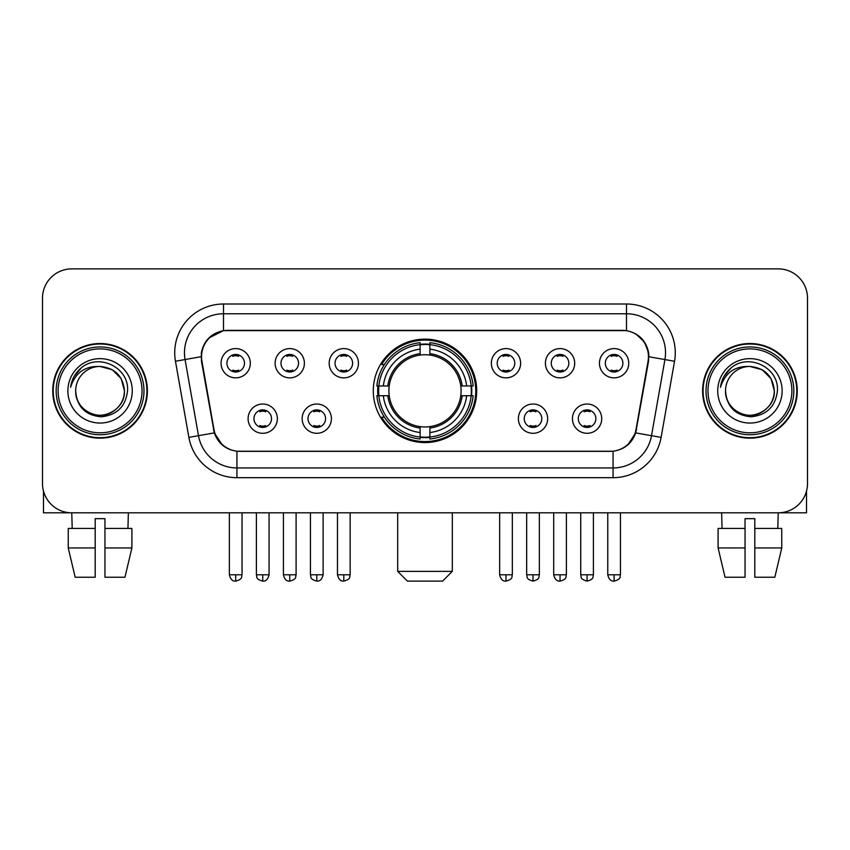 <?xml version="1.0" encoding="UTF-8"?>
<svg xmlns="http://www.w3.org/2000/svg" width="850" height="850" viewBox="0 0 850 850"><rect width="100%" height="100%" fill="white"/><g stroke="black" fill="none" stroke-linecap="round" stroke-linejoin="round"><path stroke-width="1.27" d="M373.288 390.851A51.712 51.712 0 0 0 425 442.563A51.712 51.712 0 0 0 476.712 390.851A51.712 51.712 0 0 0 425 339.129A51.712 51.712 0 0 0 373.288 390.851M331.426 418.657A14.641 14.641 0 0 1 316.784 433.298A14.641 14.641 0 0 1 302.154 418.657A14.641 14.641 0 0 1 316.784 404.026A14.641 14.641 0 0 1 331.426 418.657M308.008 418.657A8.787 8.787 0 0 0 316.784 427.444A8.787 8.787 0 0 0 325.571 418.657A8.787 8.787 0 0 0 316.784 409.881A8.787 8.787 0 0 0 308.008 418.657M547.655 418.657A14.641 14.641 0 0 1 533.014 433.298A14.641 14.641 0 0 1 518.383 418.657A14.641 14.641 0 0 1 533.014 404.026A14.641 14.641 0 0 1 547.655 418.657M524.237 418.657A8.787 8.787 0 0 0 533.014 427.444A8.787 8.787 0 0 0 541.801 418.657A8.787 8.787 0 0 0 533.014 409.881A8.787 8.787 0 0 0 524.237 418.657M601.715 418.657A14.641 14.641 0 0 1 587.074 433.298A14.641 14.641 0 0 1 572.443 418.657A14.641 14.641 0 0 1 587.074 404.026A14.641 14.641 0 0 1 601.715 418.657M578.298 418.657A8.787 8.787 0 0 0 587.074 427.444A8.787 8.787 0 0 0 595.861 418.657A8.787 8.787 0 0 0 587.074 409.881A8.787 8.787 0 0 0 578.298 418.657M277.366 418.657A14.641 14.641 0 0 1 262.735 433.298A14.641 14.641 0 0 1 248.094 418.657A14.641 14.641 0 0 1 262.735 404.026A14.641 14.641 0 0 1 277.366 418.657M253.948 418.657A8.787 8.787 0 0 0 262.735 427.444A8.787 8.787 0 0 0 271.511 418.657A8.787 8.787 0 0 0 262.735 409.881A8.787 8.787 0 0 0 253.948 418.657M304.396 363.237A14.641 14.641 0 0 1 289.754 377.868A14.641 14.641 0 0 1 275.124 363.237A14.641 14.641 0 0 1 289.754 348.596A14.641 14.641 0 0 1 304.396 363.237M280.978 363.237A8.787 8.787 0 0 0 289.754 372.013A8.787 8.787 0 0 0 298.541 363.237A8.787 8.787 0 0 0 289.754 354.45A8.787 8.787 0 0 0 280.978 363.237M358.456 363.237A14.641 14.641 0 0 1 343.814 377.868A14.641 14.641 0 0 1 329.184 363.237A14.641 14.641 0 0 1 343.814 348.596A14.641 14.641 0 0 1 358.456 363.237M335.038 363.237A8.787 8.787 0 0 0 343.814 372.013A8.787 8.787 0 0 0 352.601 363.237A8.787 8.787 0 0 0 343.814 354.45A8.787 8.787 0 0 0 335.038 363.237M520.625 363.237A14.641 14.641 0 0 1 505.984 377.868A14.641 14.641 0 0 1 491.353 363.237A14.641 14.641 0 0 1 505.984 348.596A14.641 14.641 0 0 1 520.625 363.237M497.207 363.237A8.787 8.787 0 0 0 505.984 372.013A8.787 8.787 0 0 0 514.771 363.237A8.787 8.787 0 0 0 505.984 354.45A8.787 8.787 0 0 0 497.207 363.237M574.685 363.237A14.641 14.641 0 0 1 560.044 377.868A14.641 14.641 0 0 1 545.413 363.237A14.641 14.641 0 0 1 560.044 348.596A14.641 14.641 0 0 1 574.685 363.237M551.268 363.237A8.787 8.787 0 0 0 560.044 372.013A8.787 8.787 0 0 0 568.831 363.237A8.787 8.787 0 0 0 560.044 354.45A8.787 8.787 0 0 0 551.268 363.237M628.745 363.237A14.641 14.641 0 0 1 614.104 377.868A14.641 14.641 0 0 1 599.463 363.237A14.641 14.641 0 0 1 614.104 348.596A14.641 14.641 0 0 1 628.745 363.237M605.317 363.237A8.787 8.787 0 0 0 614.104 372.013A8.787 8.787 0 0 0 622.88 363.237A8.787 8.787 0 0 0 614.104 354.45A8.787 8.787 0 0 0 605.317 363.237M250.336 363.237A14.641 14.641 0 0 1 235.705 377.868A14.641 14.641 0 0 1 221.064 363.237A14.641 14.641 0 0 1 235.705 348.596A14.641 14.641 0 0 1 250.336 363.237M226.918 363.237A8.787 8.787 0 0 0 235.705 372.013A8.787 8.787 0 0 0 244.481 363.237A8.787 8.787 0 0 0 235.705 354.45A8.787 8.787 0 0 0 226.918 363.237M201.949 361.271A26.35 26.35 0 0 1 227.896 330.353L622.104 330.353A26.35 26.35 0 0 1 648.051 361.271L636.002 429.579A26.35 26.35 0 0 1 610.056 451.35L239.944 451.35A26.35 26.35 0 0 1 213.998 429.579L201.949 361.271M377.931 395.728A47.324 47.324 0 0 1 377.931 385.974M52.742 390.851A47.324 47.324 0 0 0 100.066 438.175A47.324 47.324 0 0 0 147.39 390.851A47.324 47.324 0 0 0 100.066 343.527A47.324 47.324 0 0 0 52.742 390.851M702.61 390.851A47.324 47.324 0 0 0 749.934 438.175A47.324 47.324 0 0 0 797.258 390.851A47.324 47.324 0 0 0 749.934 343.527A47.324 47.324 0 0 0 702.61 390.851M201.354 352.793C203.883 340.584 211.268 333.2 223.508 330.639L626.492 330.639C638.722 333.189 646.106 340.574 648.646 352.793L648.539 361.271L635.683 432.894C631.837 443.498 624.293 449.618 613.073 451.223L236.927 451.223C225.728 449.639 218.195 443.519 214.317 432.894L201.461 361.271L201.354 352.793M208.834 338.002L223.508 330.639L223.508 313.767L626.492 313.767A39.026 39.026 0 0 1 664.934 359.571L651.514 435.678A39.026 39.026 0 0 1 613.073 467.936L236.927 467.936A39.026 39.026 0 0 1 198.486 435.678L185.066 359.571A39.026 39.026 0 0 1 223.508 313.767L223.508 304.002L626.492 304.002L626.492 330.639M635.768 333.88L644.374 341.891L648.646 352.793L648.943 356.756L674.539 361.261L661.119 437.378A48.79 48.79 0 0 1 613.073 477.689L236.927 477.689A48.79 48.79 0 0 1 188.881 437.378L175.461 361.261A48.79 48.79 0 0 1 223.508 304.002M239.456 451.35L236.927 451.223L236.927 477.689M613.073 477.689L613.073 451.223L610.544 451.35M661.119 437.378L635.683 432.894L627.81 444.901M222.36 445.049L214.317 432.894L188.881 437.378M636.491 429.579L636.331 430.408M213.669 430.408L213.509 429.579M175.461 361.261L201.057 356.692M807.5 298.148A29.272 29.272 0 0 0 778.228 268.876L71.772 268.876A29.272 29.272 0 0 0 42.5 298.148L42.5 483.544A29.272 29.272 0 0 0 71.772 512.816L778.228 512.816A29.272 29.272 0 0 0 807.5 483.544L807.5 298.148L807.5 483.544M42.5 298.148L42.5 483.544M778.228 268.876L71.772 268.876M72.197 528.434L71.772 512.816L778.228 512.816L777.803 528.434M43.477 491.045L43.477 512.816L156.666 512.816M68.244 528.434L68.244 547.942L75.172 577.224L68.244 547.942L68.244 528.434L95.189 528.434L95.189 518.67L104.954 518.67L104.954 528.434L131.899 528.434L131.899 547.942L124.971 577.224L131.899 547.942L104.954 547.942L104.954 528.434M128.371 512.816L127.946 528.434M95.189 528.434L95.189 577.224L75.172 577.224M68.244 547.942L95.189 547.942M124.971 577.224L104.954 577.224L104.954 547.942M142.024 390.851A41.958 41.958 0 0 0 100.066 348.893A41.958 41.958 0 0 0 58.108 390.851A41.958 41.958 0 0 0 100.066 432.809A41.958 41.958 0 0 0 142.024 390.851M143.979 390.851A43.913 43.913 0 0 0 100.066 346.938A43.913 43.913 0 0 0 56.164 390.851A43.913 43.913 0 0 0 100.066 434.754A43.913 43.913 0 0 0 143.979 390.851M146.912 390.851A46.835 46.835 0 0 0 100.066 344.016A46.835 46.835 0 0 0 53.231 390.851A46.835 46.835 0 0 0 100.066 437.686A46.835 46.835 0 0 0 146.912 390.851M124.461 390.851C123.016 376.029 114.888 367.901 100.066 366.456L112.264 369.718L121.199 378.654L124.461 390.851L121.199 378.654L112.264 369.718L100.066 366.456L112.264 369.718L121.199 378.654L124.461 390.851L121.199 378.654L112.264 369.718L100.066 366.456L112.264 369.718L121.199 378.654L124.461 390.851C125.301 408.882 103.073 421.717 87.869 411.974C80.07 407.086 76.001 400.042 75.671 390.851C76.84 406.757 85.382 415.406 101.309 416.797C116.928 415.119 125.683 406.47 127.543 390.851C129.359 367.614 98.908 352.846 81.366 367.806C75.246 372.927 71.666 379.419 70.603 387.303C75.214 372.767 85.032 365.819 100.066 366.456L112.264 369.718L121.199 378.654L124.461 390.851C125.301 408.882 103.073 421.717 87.869 411.974C80.07 407.086 76.001 400.042 75.671 390.851C74.843 408.882 97.059 421.717 112.264 411.974C120.073 407.086 124.132 400.042 124.461 390.851C124.132 400.042 120.073 407.086 112.264 411.974C97.059 421.717 74.843 408.882 75.671 390.851C76.001 400.042 80.07 407.086 87.869 411.974C103.073 421.717 125.301 408.882 124.461 390.851C125.301 408.882 103.073 421.717 87.869 411.974C80.07 407.086 76.001 400.042 75.671 390.851C76.001 400.042 80.07 407.086 87.869 411.974C103.073 421.717 125.301 408.882 124.461 390.851C124.132 400.042 120.073 407.086 112.264 411.974C97.059 421.717 74.843 408.882 75.671 390.851C74.843 408.882 97.059 421.717 112.264 411.974C120.073 407.086 124.132 400.042 124.461 390.851C124.132 400.042 120.073 407.086 112.264 411.974C97.059 421.717 74.843 408.882 75.671 390.851C76.001 400.042 80.07 407.086 87.869 411.974C103.073 421.717 125.301 408.882 124.461 390.851C124.132 400.042 120.073 407.086 112.264 411.974C97.059 421.717 74.843 408.882 75.671 390.851C76.001 400.042 80.07 407.086 87.869 411.974C103.073 421.717 125.301 408.882 124.461 390.851C125.301 408.882 103.073 421.717 87.869 411.974C80.07 407.086 76.001 400.042 75.671 390.851A24.395 24.395 0 0 1 100.066 366.456L112.264 369.718L121.199 378.654L124.461 390.851C125.439 409.785 101.097 422.365 86.243 410.943M67.873 390.851A32.204 32.204 0 0 0 100.066 423.045A32.204 32.204 0 0 0 132.271 390.851A32.204 32.204 0 0 0 100.066 358.647A32.204 32.204 0 0 0 67.873 390.851M81.356 367.816L74.162 376.369M73.716 377.198L74.364 376.019L73.716 377.198M442.563 581.124L407.437 581.124L397.683 571.37L452.317 571.37L442.563 581.124M429.877 437.038L429.877 439.004A48.397 48.397 0 0 0 473.152 395.728L471.187 395.728A46.442 46.442 0 0 1 429.877 437.038L429.877 432.522A41.958 41.958 0 0 0 466.671 395.728L460.774 395.728A36.104 36.104 0 0 0 429.877 355.077L429.877 344.654A46.442 46.442 0 0 1 471.187 385.974L473.152 385.974A48.397 48.397 0 0 0 429.877 342.699L429.877 344.654M378.813 395.728L376.848 395.728A48.397 48.397 0 0 0 420.123 439.004L420.123 437.038A46.442 46.442 0 0 1 378.813 395.728L383.329 395.728A41.958 41.958 0 0 0 420.123 432.522L420.123 426.626A36.104 36.104 0 0 0 460.774 395.728L462.209 395.728A37.528 37.528 0 0 1 429.877 428.06L429.877 432.522M420.123 344.654L420.123 342.699A48.397 48.397 0 0 0 376.848 385.974L378.813 385.974A46.442 46.442 0 0 1 420.123 344.654L420.123 349.18A41.958 41.958 0 0 0 383.329 385.974L389.226 385.974A36.104 36.104 0 0 0 420.123 426.626L420.123 428.06A37.528 37.528 0 0 1 387.791 395.728L383.329 395.728M378.909 395.728A46.346 46.346 0 0 1 378.909 385.974M429.877 344.76A46.346 46.346 0 0 0 420.123 344.76M471.091 385.974A46.346 46.346 0 0 1 471.091 395.728M471.187 385.974L466.671 385.974A41.958 41.958 0 0 0 429.877 349.18M466.671 395.728L471.187 395.728M420.123 432.522L420.123 437.038M460.774 385.974L466.671 385.974M429.877 426.679L429.877 428.06M420.123 426.626A36.104 36.104 0 0 1 389.226 395.728L387.791 395.728M429.877 436.942A46.346 46.346 0 0 1 420.123 436.942M383.329 385.974L378.813 385.974M420.123 355.013L420.123 349.18M429.877 355.077A36.104 36.104 0 0 0 389.226 385.974L387.791 385.974A37.528 37.528 0 0 1 420.123 353.632M429.877 355.013L429.877 353.632A37.528 37.528 0 0 1 462.209 385.974M384.402 364.501L381.639 364.501A50.745 50.745 0 0 1 475.745 390.851A50.745 50.745 0 0 1 381.639 417.191L384.402 417.191M232.773 371.514L232.773 370.122A7.491 7.491 0 0 0 238.627 370.122L238.627 371.514M238.627 354.949L238.627 356.341A7.491 7.491 0 0 0 232.773 356.341L232.773 354.949M286.832 371.514L286.832 370.122A7.491 7.491 0 0 0 292.687 370.122L292.687 371.514M292.687 354.949L292.687 356.341A7.491 7.491 0 0 0 286.832 356.341L286.832 354.949M340.892 371.514L340.892 370.122A7.491 7.491 0 0 0 346.747 370.122L346.747 371.514M346.747 354.949L346.747 356.341A7.491 7.491 0 0 0 340.892 356.341L340.892 354.949M503.062 371.514L503.062 370.122A7.491 7.491 0 0 0 508.916 370.122L508.916 371.514M508.916 354.949L508.916 356.341A7.491 7.491 0 0 0 503.062 356.341L503.062 354.949M557.122 371.514L557.122 370.122A7.491 7.491 0 0 0 562.976 370.122L562.976 371.514M562.976 354.949L562.976 356.341A7.491 7.491 0 0 0 557.122 356.341L557.122 354.949M611.171 371.514L611.171 370.122A7.491 7.491 0 0 0 617.026 370.122L617.026 371.514M617.026 354.949L617.026 356.341A7.491 7.491 0 0 0 611.171 356.341L611.171 354.949M259.803 426.934L259.803 425.542A7.491 7.491 0 0 0 265.657 425.542L265.657 426.934M265.657 410.38L265.657 411.772A7.491 7.491 0 0 0 259.803 411.772L259.803 410.38M313.862 426.934L313.862 425.542A7.491 7.491 0 0 0 319.717 425.542L319.717 426.934M319.717 410.38L319.717 411.772A7.491 7.491 0 0 0 313.862 411.772L313.862 410.38M530.092 426.934L530.092 425.542A7.491 7.491 0 0 0 535.946 425.542L535.946 426.934M535.946 410.38L535.946 411.772A7.491 7.491 0 0 0 530.092 411.772L530.092 410.38M584.152 426.934L584.152 425.542A7.491 7.491 0 0 0 590.006 425.542L590.006 426.934M590.006 410.38L590.006 411.772A7.491 7.491 0 0 0 584.152 411.772L584.152 410.38M806.523 491.045L806.523 512.816L693.334 512.816M745.046 528.434L745.046 547.942L718.101 547.942L725.029 577.224L718.101 547.942L718.101 528.434L745.046 528.434L745.046 518.67L754.811 518.67L754.811 528.434L781.756 528.434L781.756 547.942L774.828 577.224L781.756 547.942L754.811 547.942L754.811 528.434L754.811 577.224L774.828 577.224M745.046 547.942L745.046 577.224L725.029 577.224M721.629 512.816L722.054 528.434M791.892 390.851A41.958 41.958 0 0 0 749.934 348.893A41.958 41.958 0 0 0 707.976 390.851A41.958 41.958 0 0 0 749.934 432.809A41.958 41.958 0 0 0 791.892 390.851M793.836 390.851A43.913 43.913 0 0 0 749.934 346.938A43.913 43.913 0 0 0 706.021 390.851A43.913 43.913 0 0 0 749.934 434.754A43.913 43.913 0 0 0 793.836 390.851M796.769 390.851A46.835 46.835 0 0 0 749.934 344.016A46.835 46.835 0 0 0 703.088 390.851A46.835 46.835 0 0 0 749.934 437.686A46.835 46.835 0 0 0 796.769 390.851M725.539 390.851A24.395 24.395 0 0 1 749.934 366.456L762.131 369.718L771.056 378.654L774.329 390.851L771.056 378.654L762.131 369.718L749.934 366.456L762.131 369.718L771.056 378.654L774.329 390.851L771.056 378.654L762.131 369.718L749.934 366.456L762.131 369.718L771.056 378.654L774.329 390.851L771.056 378.654L762.131 369.718L749.934 366.456L762.131 369.718L771.056 378.654L774.329 390.851C775.157 408.882 752.941 421.717 737.736 411.974C729.927 407.086 725.868 400.042 725.539 390.851C726.707 406.757 735.25 415.406 751.166 416.797C766.796 415.119 775.54 406.47 777.41 390.851C779.216 367.614 748.776 352.846 731.223 367.806C725.103 372.927 721.523 379.419 720.471 387.303C725.071 372.767 734.889 365.819 749.934 366.456L762.131 369.718L771.056 378.654L774.329 390.851C775.157 408.882 752.941 421.717 737.736 411.974C729.927 407.086 725.868 400.042 725.539 390.851C725.868 400.042 729.927 407.086 737.736 411.974C752.941 421.717 775.157 408.882 774.329 390.851C775.157 408.882 752.941 421.717 737.736 411.974C729.927 407.086 725.868 400.042 725.539 390.851C725.868 400.042 729.927 407.086 737.736 411.974C752.941 421.717 775.157 408.882 774.329 390.851C773.999 400.042 769.93 407.086 762.131 411.974C746.927 421.717 724.699 408.882 725.539 390.851C724.699 408.882 746.927 421.717 762.131 411.974C769.93 407.086 773.999 400.042 774.329 390.851C775.157 408.882 752.941 421.717 737.736 411.974C729.927 407.086 725.868 400.042 725.539 390.851C724.699 408.882 746.927 421.717 762.131 411.974C769.93 407.086 773.999 400.042 774.329 390.851C775.157 408.882 752.941 421.717 737.736 411.974C729.927 407.086 725.868 400.042 725.539 390.851C725.868 400.042 729.927 407.086 737.736 411.974C752.941 421.717 775.157 408.882 774.329 390.851C775.306 409.785 750.954 422.365 736.1 410.943M749.934 366.456C764.745 367.901 772.873 376.029 774.329 390.851M717.729 390.851A32.204 32.204 0 0 0 749.934 423.045A32.204 32.204 0 0 0 782.128 390.851A32.204 32.204 0 0 0 749.934 358.647A32.204 32.204 0 0 0 717.729 390.851M731.213 367.816L724.019 376.369M723.584 377.198L724.221 376.019M626.492 304.002A48.79 48.79 0 0 1 674.539 361.261M185.066 359.571A39.026 39.026 0 0 1 184.471 352.793M429.877 426.626A36.104 36.104 0 0 0 460.774 395.728M420.123 437.378A46.782 46.782 0 0 0 429.877 437.378M471.527 395.728A46.782 46.782 0 0 0 471.527 385.974M429.877 344.314A46.782 46.782 0 0 0 420.123 344.314M235.705 574.781L229.362 574.781C230.467 579.307 232.581 581.421 235.705 581.124L235.705 574.781L242.048 574.781L242.048 512.816M289.754 574.781L283.411 574.781C284.527 579.307 286.641 581.421 289.754 581.124L289.754 574.781L296.098 574.781L296.098 512.816M343.814 574.781L337.471 574.781C338.576 579.307 340.691 581.421 343.814 581.124L343.814 574.781L350.158 574.781L350.158 512.816M505.984 574.781L499.651 574.781C500.756 579.307 502.871 581.421 505.984 581.124L505.984 574.781L512.327 574.781L512.327 512.816M560.044 574.781L553.701 574.781C554.806 579.307 556.92 581.421 560.044 581.124L560.044 574.781L566.387 574.781L566.387 512.816M614.104 574.781L607.761 574.781C608.866 579.307 610.98 581.421 614.104 581.124L614.104 574.781L620.447 574.781L620.447 512.816M262.735 574.781L256.392 574.781C257.284 576.746 255.032 578.977 262.735 581.124L262.735 574.781L269.067 574.781L269.067 512.816M316.784 574.781L310.441 574.781C311.344 576.746 309.092 578.977 316.784 581.124L316.784 574.781L323.127 574.781L323.127 512.816M533.014 574.781L526.671 574.781C527.574 576.746 525.321 578.977 533.014 581.124L533.014 574.781L539.357 574.781L539.357 512.816M587.074 574.781L580.731 574.781C581.623 576.746 579.381 578.977 587.074 581.124L587.074 574.781L593.417 574.781L593.417 512.816M452.317 512.816L452.317 571.37M397.683 512.816L397.683 571.37M229.362 574.781L229.362 512.816M242.048 574.781C241.145 576.746 243.398 578.977 235.705 581.124M283.411 574.781L283.411 512.816M296.098 574.781C295.205 576.746 297.457 578.977 289.754 581.124M337.471 574.781L337.471 512.816M350.158 574.781C349.265 576.746 351.517 578.977 343.814 581.124M499.651 574.781L499.651 512.816M512.327 574.781C511.434 576.746 513.687 578.977 505.984 581.124M553.701 574.781L553.701 512.816M566.387 574.781C565.494 576.746 567.747 578.977 560.044 581.124M607.761 574.781L607.761 512.816M620.447 574.781C619.554 576.746 621.796 578.977 614.104 581.124M256.392 574.781L256.392 512.816M269.067 574.781C267.962 579.307 265.848 581.421 262.735 581.124M310.441 574.781L310.441 512.816M323.127 574.781C322.022 579.307 319.908 581.421 316.784 581.124M526.671 574.781L526.671 512.816M539.357 574.781C538.464 576.746 540.717 578.977 533.014 581.124M580.731 574.781L580.731 512.816M593.417 574.781C592.524 576.746 594.777 578.977 587.074 581.124"/></g></svg>
